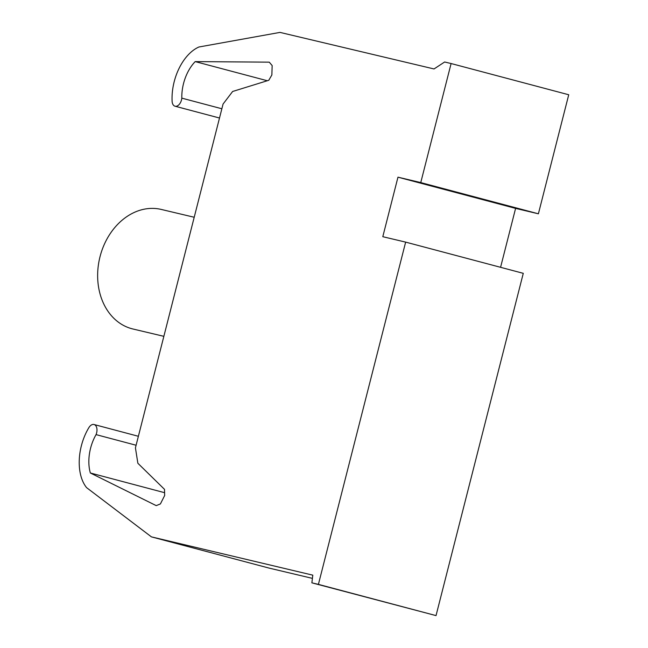 <?xml version="1.0" encoding="UTF-8"?>
<svg xmlns="http://www.w3.org/2000/svg" width="648" height="648" viewBox="0 0 648 648"><rect width="100%" height="100%" fill="white"/><g stroke="black" fill="none" stroke-linecap="round" stroke-linejoin="round"><path stroke-width="0.97" d="M311.874 582.836L436.031 615.6L523.276 273.334L405.648 242.117L318.411 584.383L311.874 582.836L312.798 575.157L151.413 536.868L86.605 487.652A43.546 26.56 104.9 0 1 88.881 427.623A7.614 4.641 104.9 0 1 94.041 424.513A7.614 4.641 104.9 0 1 96.058 434.614A34.862 21.263 -75.1 0 0 90.347 472.983L164.6 492.691M96.058 434.614L136.096 445.241M90.347 472.983L156.225 505.626L160.412 503.925L164.681 495.453L164.503 489.345L137.862 463.255L135.432 447.849L223.066 104.044L232.632 91.481L268.774 80.287L271.868 74.957L272.152 65.545L269.26 62.159L195.202 61.601A34.862 21.263 -75.1 0 0 181.821 98.14L221.859 108.767M405.648 242.117L382.798 236.698L397.969 177.171L515.597 208.389L500.572 267.316M397.969 177.171L420.763 182.582L538.391 213.799L515.597 208.389M151.413 536.868L269.041 568.085L312.409 578.372M318.411 584.383L436.031 615.6M538.391 213.799L568.733 94.754L451.105 63.536L420.763 182.582M181.821 98.14A7.614 4.641 104.9 0 1 175.033 106.215A7.614 4.641 104.9 0 1 172.101 101.201A43.546 26.56 104.9 0 1 198.936 46.996L280.001 32.4L434.039 68.955L444.633 61.997L451.105 63.536M195.202 61.601L267.324 80.741M194.206 217.258L161.247 209.434A61.43 48.673 103.3 0 0 100.019 256.721A61.43 48.673 103.3 0 0 132.881 328.981L163.855 336.328M94.041 424.513L138.38 436.282M175.033 106.215L219.502 118.017"/></g></svg>
